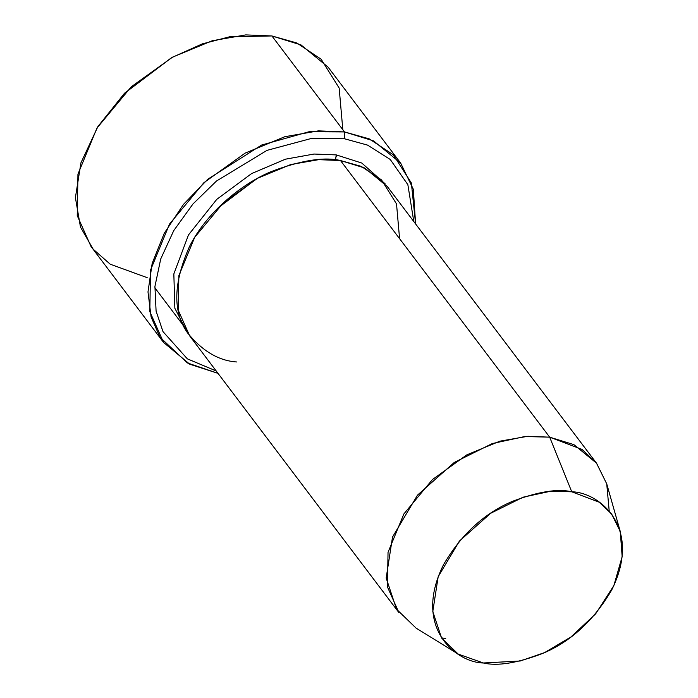 <?xml version="1.0" encoding="UTF-8"?>
<svg xmlns="http://www.w3.org/2000/svg" width="698" height="698" viewBox="0 0 698 698"><rect width="100%" height="100%" fill="white"/><g stroke="black" fill="none" stroke-linecap="round" stroke-linejoin="round"><path stroke-width="1.05" d="M400.678 163.131L413.329 189.289L415.598 223.936L411.375 183.016L393.332 154.808L369.207 138.858L344.498 131.931L373.561 140.883L400.678 163.131L328.104 67.156L300.995 44.916L271.923 35.956L296.868 42.988L321.176 59.251L339.158 88.035L342.823 129.715M344.55 138.78L367.584 145.114L390.234 159.458L407.859 184.673L413.792 221.545L407.859 184.673L390.234 159.458L367.584 145.114L344.55 138.78L311.343 138.466L267.011 150.358L216.432 181.07L192.953 203.999L173.732 230.637L160.732 258.932L154.93 286.459L156.09 311.134L162.992 331.611L187.334 358.833L216.197 370.961L187.334 358.833L162.992 331.611L156.09 311.134L154.93 286.459L160.732 258.932L173.732 230.637L192.953 203.999L216.432 181.07L267.011 150.358L311.343 138.466L344.55 138.78L344.498 131.931L344.55 138.78M596.493 463.167L387.32 186.541L364.731 168L340.502 160.54L549.675 437.166L573.904 444.635L596.493 463.167L606.728 483.827L609.206 511.015M571.758 491.802L599.259 502.202L611.657 514.033L620.278 531.553L622.162 556.646L613.856 585.587L595.656 613.83L571.008 636.925L544.649 652.569L520.28 660.997L483.4 662.987C497.43 666.328 517.201 663.144 542.704 653.441C570.79 641.637 593.789 620.496 611.692 590.011C643.242 526.484 598.142 492.046 571.758 491.802C557.728 488.46 537.966 491.645 512.454 501.347C484.377 513.152 461.378 534.293 443.474 564.778C411.916 628.305 457.024 662.742 483.4 662.987L458.22 654.096L441.581 638.016L432.795 611.535L438.178 576.714L459.424 541.055L490.685 513.274L523.064 497.203L550.652 491.235L571.758 491.802L549.675 437.166L571.758 491.802M620.278 531.553L606.763 483.941L596.615 463.324L582.036 449.407L549.675 437.166L524.844 436.512L492.378 443.527L454.285 462.442L417.509 495.126L392.512 537.067L386.177 578.04L396.516 609.197L416.095 628.113L458.22 654.096M336.235 154.895L335.529 159.929L336.235 154.895L314.004 154.04L285.447 159.188L251.612 173.566L216.79 199.34L188.469 234.947L173.837 273.939L174.849 308.263L187.675 333.068L174.849 308.263L173.837 273.939L188.469 234.947L216.79 199.34L251.612 173.566L285.447 159.188L314.004 154.04L336.235 154.895L361.791 163.044L385.104 183.783L361.791 163.044L336.235 154.895M217.916 208.056L256.585 178.819L217.916 208.056M236.543 361.957C218.649 360.718 202.324 351.033 187.561 332.902C172.572 311.814 173.244 282.978 189.559 246.403C206.817 212.157 241.499 184.036 270.728 171.778C300.742 160.357 323.994 156.614 340.502 160.54L361.294 166.403L381.553 179.953L396.525 203.938L399.579 238.672M183.373 325.521L154.834 287.785L183.373 325.521M335.389 158.778L336.776 154.973M147.173 277.656L110.223 264.21L93.192 249.221L80.462 227.051L75.41 197.639L80.924 162.852L97.912 126.539L124.384 93.41L171.752 57.594L202.254 43.904L229.607 36.785L271.923 35.956L344.498 131.931L271.923 35.956L245.766 34.9L212.262 40.737L172.537 57.157L131.294 86.77L96.952 128.092L77.949 174.151L77.242 215.638L90.993 246.455L163.559 342.43L149.808 311.613L150.524 270.126L169.518 224.067L203.868 182.736L245.111 153.132L284.836 136.712L318.332 130.875L344.498 131.931L309.057 131.739L261.541 145.071L207.838 179.185L183.513 204.348L164.292 233.202L152.19 263.294L147.993 291.947L151.108 316.997L159.973 337.23L187.413 362.951L218.003 373.351L189.769 364.216L163.559 342.43M124.741 93.052L171.315 57.838M441.468 637.841L445.717 638.583M398.898 612.582L387.442 586.905L388.036 552.327L403.863 513.955L432.49 479.509L466.857 454.843L499.96 441.153L527.88 436.285L549.675 437.166L340.502 160.54L318.698 159.659L290.787 164.527L257.684 178.208L223.308 202.882L194.69 237.32L178.854 275.701L178.269 310.278L189.725 335.956L398.898 612.582M171.752 57.594L124.384 93.41"/></g></svg>

